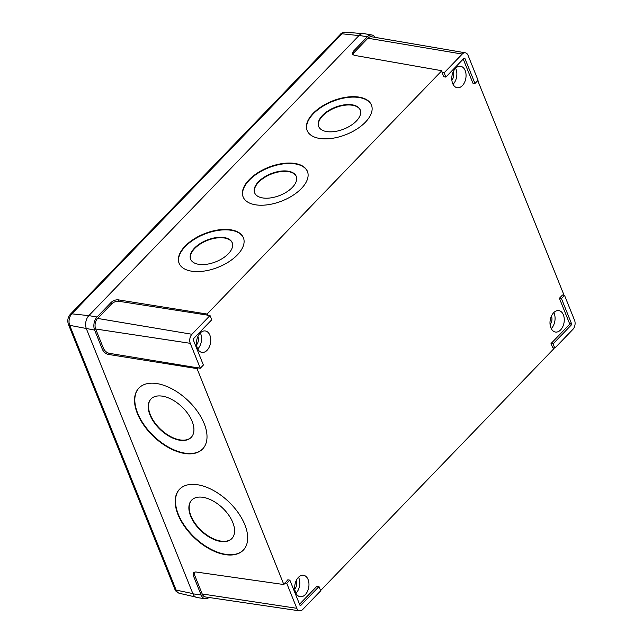 <?xml version="1.0" encoding="UTF-8"?>
<svg xmlns="http://www.w3.org/2000/svg" width="643" height="643" viewBox="0 0 643 643"><rect width="100%" height="100%" fill="white"/><g stroke="black" fill="none" stroke-linecap="round" stroke-linejoin="round"><path stroke-width="0.96" d="M190.682 259.354A22.384 11.727 158.5 0 1 194.668 248.519A22.384 11.727 158.5 0 1 216.088 238.063A22.384 11.727 158.5 0 1 232.316 242.941M228.329 253.776A22.384 11.727 158.5 0 1 206.7 264.265A22.384 11.727 158.5 0 1 190.593 259.145A22.384 11.727 158.5 0 1 194.499 248.094A22.384 11.727 158.5 0 1 216.128 237.605A22.384 11.727 158.5 0 1 232.236 242.724A22.384 11.727 158.5 0 1 228.329 253.776M254.7 192.988A22.384 11.727 158.5 0 1 258.687 182.154A22.384 11.727 158.5 0 1 280.107 171.689A22.384 11.727 158.5 0 1 296.335 176.568M292.348 187.402A22.384 11.727 158.5 0 1 270.719 197.891A22.384 11.727 158.5 0 1 254.612 192.771A22.384 11.727 158.5 0 1 258.518 181.72A22.384 11.727 158.5 0 1 280.147 171.231A22.384 11.727 158.5 0 1 296.254 176.359A22.384 11.727 158.5 0 1 292.348 187.402M318.719 126.615A22.384 11.727 158.5 0 1 322.706 115.788A22.384 11.727 158.5 0 1 344.126 105.323A22.384 11.727 158.5 0 1 360.353 110.202M356.367 121.037A22.384 11.727 158.5 0 1 334.738 131.526A22.384 11.727 158.5 0 1 318.631 126.406A22.384 11.727 158.5 0 1 322.537 115.354A22.384 11.727 158.5 0 1 344.166 104.865A22.384 11.727 158.5 0 1 360.273 109.985A22.384 11.727 158.5 0 1 356.367 121.037M301.398 188.52A34.593 18.125 158.5 0 1 267.978 204.739A34.593 18.125 158.5 0 1 243.078 196.822A34.593 18.125 158.5 0 1 249.122 179.743A34.593 18.125 158.5 0 1 282.55 163.531A34.593 18.125 158.5 0 1 307.442 171.448A34.593 18.125 158.5 0 1 301.398 188.52M243.167 197.031A34.593 18.125 158.5 0 1 249.291 180.177A34.593 18.125 158.5 0 1 282.51 163.989A34.593 18.125 158.5 0 1 307.523 171.665M237.38 254.893A34.593 18.125 158.5 0 1 203.96 271.105A34.593 18.125 158.5 0 1 179.059 263.188A34.593 18.125 158.5 0 1 185.104 246.116A34.593 18.125 158.5 0 1 218.524 229.897A34.593 18.125 158.5 0 1 243.424 237.814A34.593 18.125 158.5 0 1 237.38 254.893M179.148 263.405A34.593 18.125 158.5 0 1 185.272 246.542A34.593 18.125 158.5 0 1 218.491 230.363A34.593 18.125 158.5 0 1 243.504 238.031M365.425 122.154A34.593 18.125 158.5 0 1 331.997 138.366A34.593 18.125 158.5 0 1 307.105 130.449A34.593 18.125 158.5 0 1 313.141 113.377A34.593 18.125 158.5 0 1 346.569 97.165A34.593 18.125 158.5 0 1 371.461 105.082A34.593 18.125 158.5 0 1 365.425 122.154M307.185 130.666A34.593 18.125 158.5 0 1 313.31 113.803A34.593 18.125 158.5 0 1 346.529 97.623A34.593 18.125 158.5 0 1 371.541 105.291M151.081 398.861A27.81 15.705 -136.4 0 0 150.301 414.679A27.81 15.705 -136.4 0 0 170.13 436.316A27.81 15.705 -136.4 0 0 191.365 437.2M192.144 421.39A27.81 15.705 -136.4 0 0 172.155 399.665A27.81 15.705 -136.4 0 0 150.928 399.022A27.81 15.705 -136.4 0 0 149.988 415A27.81 15.705 -136.4 0 0 169.985 436.726A27.81 15.705 -136.4 0 0 191.212 437.369A27.81 15.705 -136.4 0 0 192.144 421.39M191.751 500.037A27.81 15.705 -136.4 0 0 190.971 515.855A27.81 15.705 -136.4 0 0 210.8 537.484A27.81 15.705 -136.4 0 0 232.035 538.376M232.814 522.558A27.81 15.705 -136.4 0 0 212.825 500.833A27.81 15.705 -136.4 0 0 191.598 500.198A27.81 15.705 -136.4 0 0 190.658 516.176A27.81 15.705 -136.4 0 0 210.655 537.902A27.81 15.705 -136.4 0 0 231.882 538.537A27.81 15.705 -136.4 0 0 232.814 522.558M138.984 387.962A44.086 24.9 -136.4 0 0 137.65 413.136A44.086 24.9 -136.4 0 0 169.181 447.488A44.086 24.9 -136.4 0 0 202.842 448.75M204.177 423.576A44.086 24.9 -136.4 0 0 172.477 389.144A44.086 24.9 -136.4 0 0 138.832 388.123A44.086 24.9 -136.4 0 0 137.345 413.457A44.086 24.9 -136.4 0 0 169.037 447.898A44.086 24.9 -136.4 0 0 202.69 448.918A44.086 24.9 -136.4 0 0 204.177 423.576M179.654 489.138A44.086 24.9 -136.4 0 0 178.32 514.304A44.086 24.9 -136.4 0 0 209.851 548.656A44.086 24.9 -136.4 0 0 243.512 549.926M244.846 524.752A44.086 24.9 -136.4 0 0 213.154 490.312A44.086 24.9 -136.4 0 0 179.501 489.299A44.086 24.9 -136.4 0 0 178.015 514.633A44.086 24.9 -136.4 0 0 209.706 549.066A44.086 24.9 -136.4 0 0 243.359 550.087A44.086 24.9 -136.4 0 0 244.846 524.752M209.867 335.196A10.851 7.025 99.1 0 0 205.326 330.96A10.851 7.025 99.1 0 0 197.948 336.369A10.851 7.025 99.1 0 0 197.377 348.144A10.851 7.025 99.1 0 0 201.91 352.388A10.851 7.025 99.1 0 0 209.288 346.971A10.851 7.025 99.1 0 0 209.867 335.196M197.747 348.964A10.851 7.025 99.1 0 0 200.672 333.733A10.851 7.025 99.1 0 0 200.303 332.921M197.899 336.474A6.1 3.946 -80.9 0 1 197.94 336.57A6.1 3.946 -80.9 0 1 196.565 344.841M308.077 579.52A10.851 7.025 99.1 0 0 303.544 575.276A10.851 7.025 99.1 0 0 296.166 580.693A10.851 7.025 99.1 0 0 295.587 592.468A10.851 7.025 99.1 0 0 300.128 596.704A10.851 7.025 99.1 0 0 307.507 591.295A10.851 7.025 99.1 0 0 308.077 579.52M295.957 593.28A10.851 7.025 99.1 0 0 298.891 578.049A10.851 7.025 99.1 0 0 298.513 577.237M296.118 580.79A6.1 3.946 -80.9 0 1 296.158 580.886A6.1 3.946 -80.9 0 1 294.783 589.157M563.381 314.853A10.851 7.025 99.1 0 0 558.839 310.609A10.851 7.025 99.1 0 0 551.461 316.026A10.851 7.025 99.1 0 0 550.882 327.801A10.851 7.025 99.1 0 0 555.423 332.045A10.851 7.025 99.1 0 0 562.802 326.628A10.851 7.025 99.1 0 0 563.381 314.853M551.26 328.613A10.851 7.025 99.1 0 0 554.186 313.382A10.851 7.025 99.1 0 0 553.816 312.57M551.413 316.123A6.1 3.946 -80.9 0 1 551.453 316.219A6.1 3.946 -80.9 0 1 550.078 324.49M465.162 70.529A10.851 7.025 99.1 0 0 460.621 66.293A10.851 7.025 99.1 0 0 453.243 71.711A10.851 7.025 99.1 0 0 452.672 83.486A10.851 7.025 99.1 0 0 457.205 87.721A10.851 7.025 99.1 0 0 464.592 82.304A10.851 7.025 99.1 0 0 465.162 70.529M453.042 84.297A10.851 7.025 99.1 0 0 455.967 69.066A10.851 7.025 99.1 0 0 455.598 68.254M453.202 71.807A6.1 3.946 -80.9 0 1 453.235 71.903A6.1 3.946 -80.9 0 1 451.868 80.174M468.048 55.346A6.51 4.212 99.1 0 0 465.355 52.806A6.51 4.212 99.1 0 0 462.229 54.068L444.136 72.82L445.856 77.088L463.941 58.336A1.125 0.731 -80.9 0 1 464.953 58.553L474.976 83.494L478.07 80.287L468.048 55.346M474.976 83.494L472.926 83.196L463.225 59.076M445.856 77.088L443.807 76.79L442.071 72.49L444.136 72.82M572.897 329.377A6.51 4.212 99.1 0 0 574.569 320.327L564.546 295.394L561.452 298.601L571.474 323.542A1.125 0.731 -80.9 0 1 571.185 325.109L553.093 343.86L554.813 348.128L572.897 329.377M553.093 343.86L551.035 343.531L552.763 347.839L554.813 348.128M561.452 298.601L559.386 298.272L569.417 323.228A1.101 0.715 -80.9 0 1 569.135 324.763L551.035 343.531M564.546 295.394L562.504 295.033L559.386 298.272M296.793 608.302A6.51 4.212 99.1 0 0 299.542 610.85A6.51 4.212 99.1 0 0 302.612 609.58L320.696 590.829L318.984 586.561L300.892 605.312A1.125 0.731 -80.9 0 1 299.887 605.095L289.864 580.155L286.77 583.37L296.793 608.302L202.199 593.979A7.595 4.911 99.1 0 0 205.406 596.953L299.542 610.85M289.864 580.155L287.823 579.801L283.836 584.543L195.697 571.957L193.543 572.519L193.35 575.646L201.155 595.056L192.932 593.81L86.411 328.83A9.492 6.141 -80.9 0 1 88.847 315.625L359.132 35.421A9.492 6.141 -80.9 0 1 363.697 33.589L371.855 34.979A9.404 6.084 99.1 0 0 367.338 36.796L353.256 51.392L353.827 52.83L352.79 54.727M286.77 583.37L284.704 583.04M318.984 586.561L316.951 586.207L299.542 604.243M210.028 315.52L191.935 334.272A6.51 4.212 99.1 0 0 190.272 343.322L200.294 368.254L203.389 365.047L193.366 340.107A1.125 0.731 -80.9 0 1 193.656 338.539L211.74 319.788L210.028 315.52L118.891 301.286C116.222 301.093 113.827 301.945 111.705 303.842L97.623 318.438A7.595 4.911 99.1 0 0 95.67 328.999L103.475 348.41C104.769 351.022 106.706 352.669 109.286 353.329L108.249 354.406C105.669 353.746 103.732 352.099 102.438 349.487L103.475 348.41M200.294 368.254L109.286 353.329M111.705 303.842L111.126 302.411C113.256 300.514 115.652 299.662 118.312 299.855L118.891 301.286M194.186 572.093L194.395 574.569L202.199 593.979M442.071 72.49L441.813 70.73L354.197 55.314L352.308 54.084L353.256 51.392M111.126 302.411L97.045 317.007A9.404 6.084 99.1 0 0 94.634 330.076L102.438 349.487M108.249 354.406L197.031 368.608L198.068 367.531M207.673 315.488L207.102 314.057L118.312 299.855M208.951 597.476A9.404 6.084 -80.9 0 1 205.133 598.737A9.404 6.084 -80.9 0 1 201.155 595.056M375.094 37.366A9.404 6.084 99.1 0 0 371.855 34.979M465.355 52.806L371.566 36.764A7.595 4.911 99.1 0 0 367.909 38.226L353.827 52.83M553.229 347.903L553.647 348.94L320.592 590.555M563.011 295.121L563.718 294.39L477.773 80.592M205.133 598.737L196.951 597.532A9.492 6.141 -80.9 0 1 192.932 593.81M283.836 584.543L197.031 368.608M207.102 314.057L441.813 70.73M464.953 58.553L463.884 58.392M571.185 325.109L569.135 324.763M571.474 323.542L569.417 323.228M300.892 605.312L299.911 605.151M194.395 574.569L193.35 575.646M190.272 343.322L95.67 328.999M191.935 334.272L97.623 318.438M462.229 54.068L367.909 38.226M94.634 330.076L69.709 325.334L176.142 590.105A8.279 5.353 99.1 0 0 179.373 593.288C176.721 592.195 175.218 590.837 174.864 589.221A4.067 2.106 -21.9 0 0 176.142 590.105L192.844 593.593M97.045 317.007L88.847 315.625M367.338 36.796L359.132 35.421M174.864 589.221L68.431 324.45A4.067 2.106 -21.9 0 0 69.709 325.334A8.279 5.353 99.1 0 1 71.831 313.832A4.067 2.275 -136 0 0 70.36 314.258L340.493 34.208C341.232 33.042 342.96 32.351 345.669 32.15A8.279 5.353 99.1 0 0 341.963 33.782A4.067 2.275 -136 0 0 340.493 34.208M358.963 35.598L341.963 33.782L71.831 313.832L88.83 315.641M68.431 324.45C67.177 320.672 67.82 317.272 70.36 314.258M345.669 32.15L362.138 33.621M179.373 593.288L195.472 597.001"/></g></svg>
